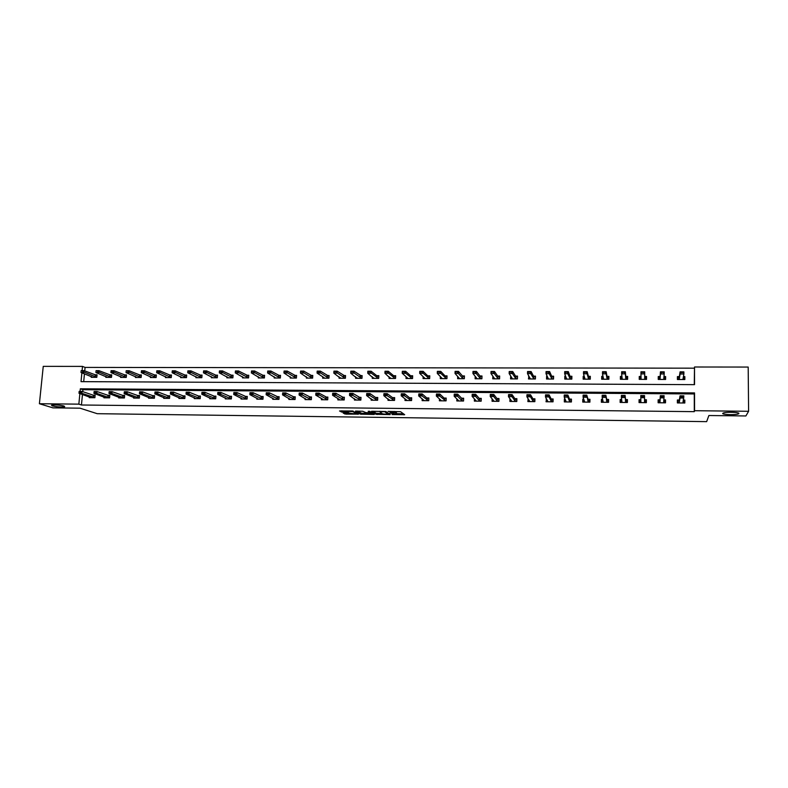 <?xml version="1.0" encoding="UTF-8"?>
<svg xmlns="http://www.w3.org/2000/svg" width="788" height="788" viewBox="0 0 788 788"><rect width="100%" height="100%" fill="white"/><g stroke="black" fill="none" stroke-linecap="round" stroke-linejoin="round"><path stroke-width="1.18" d="M392.04 414.586L404.687 414.695L400.54 411.7L388.1 411.385L394.364 412.469L389.804 413.06L396.561 414.015L392.04 414.586M63.976 406.017C58.972 404.934 54.805 404.658 51.486 405.18L52.254 405.889C57.268 406.963 61.425 407.238 64.705 406.716L63.976 406.017M738.868 413.562C740.021 412.222 725.738 411.769 723.167 413.06L722.734 413.375C721.739 414.715 735.815 415.148 738.435 413.858L738.868 413.562M343.942 412.981L343.213 413.139L345.912 414.133L358.56 414.124L352.364 410.972L339.529 410.991L342.573 412.183L348.444 412.173L347.616 411.356L353.083 411.651L356.294 413.828L343.942 412.981M694.267 384.652L694.514 367.001L748.186 367.06L748.6 411.287L745.891 415.956L708.875 415.522L706.649 421.639L97.219 413.69L79.972 408.174L52.924 407.859L39.4 403.732L43.251 366.361L82.504 366.4L82.1 370.626M748.6 411.287L694.553 410.706L694.533 392.916L80.337 388.789L80.081 391.4M82.464 394.473L81.45 405.002L694.297 411.651L694.553 410.706M81.45 405.002L78.849 404.146L39.4 403.732M376.152 414.35L390.277 414.596L385.913 411.523L371.562 411.277L376.152 414.35L376.201 413.286L381.983 413.513M373.63 413.848L373.601 414.478L360.333 414.153L355.477 411.178M370.232 411.661L370.183 412.626L365.977 412.656L362.746 411.257L355.486 411.09M370.193 412.548L368.203 411.277L369.651 411.287L374.369 414.321M373.601 414.478L374.349 414.399M694.297 411.651L694.277 393.951L82.927 389.705L82.74 391.656M679.305 400.018L677.375 399.999L677.375 402.934L684.821 403.003L684.821 400.058L683.462 400.048M660.019 399.851L658.147 399.841L658.128 402.766L665.515 402.826L665.525 399.9L663.91 399.89M640.811 399.693L639.068 399.683L639.048 402.589L646.367 402.658L646.387 399.743L644.554 399.723M621.634 399.536L620.166 399.526L620.126 402.422L627.386 402.491L627.415 399.585L625.554 399.565M602.603 399.378L601.411 399.368L601.372 402.254L608.563 402.323L608.602 399.427L606.711 399.408M583.75 399.221L582.815 399.211L582.765 402.087L589.907 402.156L589.946 399.27L588.035 399.26M565.045 399.063L564.375 399.063L564.326 401.919L571.399 401.988L571.448 399.122L569.517 399.102M546.508 398.915L546.025 401.762L553.048 401.821L553.107 398.964L551.147 398.945M528.118 398.758L527.891 401.594L534.845 401.653L534.914 398.817L532.934 398.797M509.974 398.728L509.895 401.437L516.8 401.496L516.879 398.659L514.869 398.649M492.136 398.856L492.057 401.279L498.902 401.338L498.991 398.511L496.952 398.501M474.435 398.925L474.356 401.112L481.153 401.181L481.241 398.364L479.183 398.354M456.882 398.945L456.804 400.954L463.541 401.023L463.639 398.226L461.561 398.206M439.468 398.945L439.399 400.806L446.077 400.865L446.185 398.078L444.087 398.058M422.201 398.915L422.132 400.649L428.751 400.708L428.869 397.93L426.751 397.91M405.071 398.866L405.002 400.491L411.572 400.55L411.691 397.792L409.553 397.773M388.08 398.807L388.011 400.343L394.532 400.402L394.66 397.644L392.493 397.625M371.227 398.738L371.158 400.186L377.619 400.245L377.757 397.507L375.571 397.487M354.511 398.659L354.433 400.038L360.845 400.097L360.993 397.369L358.786 397.349M337.914 398.57L337.845 399.89L344.208 399.949L344.356 397.231L342.14 397.211M321.465 398.482L321.386 399.743L327.7 399.802L327.857 397.093L325.611 397.073M305.133 398.383L305.064 399.595L311.329 399.654L311.487 396.955L309.221 396.935M288.93 398.285L288.861 399.447L295.076 399.506L295.244 396.817L292.969 396.797M272.865 398.186L272.786 399.309L278.952 399.358L279.129 396.689L276.834 396.669M256.918 398.078L256.839 399.161L262.956 399.221L263.143 396.551L260.828 396.531M241.089 397.97L241.02 399.024L247.087 399.073L247.274 396.423L244.94 396.403M225.388 397.861L225.309 398.886L231.337 398.935L231.534 396.295L229.18 396.275M209.805 397.753L209.736 398.738L215.715 398.797L215.912 396.157L213.538 396.137M194.341 397.644L194.272 398.6L200.201 398.659L200.408 396.029L198.024 396.009M179.004 397.526L178.925 398.462L184.816 398.521L185.022 395.901L182.629 395.881M163.776 397.418L163.697 398.334L169.538 398.383L169.755 395.773L167.342 395.753M148.666 397.3L148.587 398.196L154.389 398.245L154.606 395.655L152.173 395.635M133.664 397.191L133.586 398.058L139.348 398.107L139.565 395.527L137.122 395.507M118.781 397.073L118.702 397.93L124.415 397.979L124.642 395.399L122.189 395.379M104.006 396.965L103.927 397.792L109.601 397.841L109.837 395.281L107.365 395.261M89.34 396.847L89.271 397.664L94.895 397.713L95.131 395.152L92.649 395.133M694.258 368.173L85.074 367.415L84.74 370.902M84.454 373.808L83.695 381.658M679.335 376.605L677.424 376.595L677.414 379.511L684.841 379.54L684.841 376.615L683.423 376.615M660.117 376.536L658.256 376.536L658.246 379.442L665.604 379.461L665.614 376.556L663.979 376.556M641.008 376.477L639.255 376.477L639.235 379.363L646.524 379.392L646.544 376.497L644.722 376.497M621.919 376.418L620.412 376.418L620.383 379.294L627.612 379.324L627.642 376.437L625.79 376.437M602.997 376.359L601.736 376.359L601.687 379.225L608.858 379.255L608.897 376.378L607.026 376.378M584.233 376.3L583.209 376.3L583.159 379.156L590.271 379.186L590.31 376.319L588.419 376.319M565.626 376.25L564.829 376.24L564.779 379.087L571.832 379.117L571.881 376.26L569.97 376.26M547.177 376.191L546.616 376.181L546.547 379.018L553.54 379.048L553.6 376.211L551.669 376.201M528.876 376.132L528.472 378.949L535.407 378.979L535.476 376.152L533.525 376.142M510.732 376.073L510.545 378.88L517.42 378.91L517.499 376.093L515.519 376.093M492.845 376.152L492.756 378.811L499.582 378.841L499.671 376.043L497.671 376.034M475.203 376.339L475.125 378.752L481.892 378.772L481.98 375.984L479.971 375.974M457.71 376.477L457.631 378.683L464.339 378.703L464.437 375.925L462.418 375.925M440.364 376.585L440.275 378.614L446.934 378.644L447.042 375.876L444.993 375.866M423.146 376.664L423.067 378.555L429.667 378.575L429.785 375.817L427.726 375.817M406.076 376.713L405.997 378.486L412.548 378.516L412.666 375.768L410.587 375.758M389.134 376.753L389.055 378.427L395.556 378.447L395.684 375.718L393.586 375.709M372.34 376.782L372.261 378.358L378.703 378.388L378.841 375.659L376.723 375.659M355.674 376.802L355.595 378.299L361.988 378.319L362.125 375.61L359.998 375.6M339.135 376.812L339.057 378.24L345.4 378.26L345.548 375.561L343.401 375.551M322.725 376.812L322.647 378.171L328.941 378.201L329.098 375.512L326.941 375.502M306.453 376.802L306.374 378.112L312.619 378.132L312.777 375.452L310.6 375.452M290.299 376.792L290.22 378.053L296.416 378.073L296.584 375.403L294.397 375.403M274.273 376.782L274.194 377.994L280.351 378.013L280.518 375.354L278.312 375.354M258.375 376.762L258.297 377.935L264.404 377.954L264.581 375.305L262.355 375.295M242.606 376.743L242.517 377.876L248.575 377.895L248.762 375.255L246.526 375.246M226.944 376.713L226.865 377.816L232.874 377.836L233.061 375.206L230.815 375.196M211.411 376.694L211.332 377.757L217.291 377.777L217.488 375.157L215.232 375.157M195.995 376.664L195.917 377.698L201.827 377.718L202.033 375.108L199.758 375.108M180.698 376.634L180.61 377.639L186.48 377.659L186.697 375.058L184.402 375.058M165.51 376.605L165.431 377.58L171.252 377.6L171.469 375.019L169.174 375.009M150.439 376.575L150.36 377.521L156.142 377.55L156.359 374.97L154.054 374.96M135.487 376.536L135.408 377.472L141.141 377.491L141.367 374.921L139.043 374.911M120.643 376.506L120.564 377.413L126.257 377.432L126.484 374.871L124.149 374.871M105.917 376.467L105.828 377.353L111.482 377.383L111.719 374.832L109.374 374.822M91.29 376.437L91.211 377.304L96.816 377.324L97.062 374.783L94.698 374.773M85.074 367.415L82.504 366.4M81.883 372.822L81.026 381.648L694.533 384.652L694.514 367.001M79.874 393.576L78.849 404.146M694.277 393.951L694.533 392.916M82.927 389.705L80.337 388.789M684.841 376.615L684.299 379.54M684.821 400.058L684.211 402.993M665.525 399.9L665.21 402.826M665.614 376.556L665.338 379.461M639.068 399.683L639.176 402.589M639.255 376.477L639.344 379.363M620.166 399.526L620.55 402.432M620.412 376.418L620.757 379.294M601.411 399.368L602.081 402.264L602.13 399.92L602.731 399.92M601.736 376.359L602.327 379.225M582.815 399.211L583.563 401.456M583.209 376.3L583.938 378.811M564.375 399.063L565.173 400.915M564.829 376.24L565.617 378.309M546.094 398.905L546.931 400.511M546.616 376.181L547.443 377.974M527.96 398.758L528.846 400.196M528.541 376.132L529.418 377.728M510.624 376.073L511.55 377.531M396.6 413.178L396.561 414.015M394.374 412.262L396.61 412.951M396.571 413.69L403.417 413.779M373.029 411.208L376.201 413.286M388.041 414.429L384.731 411.7L379.836 411.789L382.476 413.848L388.041 414.429M372.941 413.404L372.163 413.395M366.036 413.326L361.662 413.267L361.613 414.321M357.033 411.031L361.662 413.267M366.676 413.73L372.143 413.798L369.779 412.932L365.593 412.961L366.676 413.73M372.182 412.942L372.143 413.798M341.165 410.844L347.626 411.178M344.996 412.991L350.039 413.129M356.334 413.207L357.053 413.217M683.462 377.235L684.112 377.235L684.102 379.54M677.601 379.511L677.946 377.216L677.946 379.511M681.088 372.458L682.989 372.458L680.093 371.857L683.885 371.867L683.885 374.024L680.083 374.014L680.093 371.857L679.295 376.891L677.946 377.216L678.724 377.216M681.088 372.813L680.083 374.014L679.286 378.998L678.34 379.511M679.226 376.959L679.217 379.058L679.226 376.959M683.777 379.53L682.999 379.008L683.885 374.024L682.989 372.822M684.112 377.235L683.334 377.147M682.989 372.458L683.885 371.867M677.897 402.944L677.907 400.56L677.493 402.934M684.082 402.993L684.092 400.609L683.354 400.599L684.092 400.609M678.783 400.56L677.907 400.56L679.256 400.324L680.054 395.832L683.866 395.862L682.979 402.471L683.836 402.993M681.059 396.827L682.969 396.847L681.059 396.472L680.054 397.999L680.054 395.832L681.059 396.472M678.202 402.944L679.256 402.441L680.054 397.999L683.866 398.029L682.969 396.847M683.866 395.862L682.969 396.482M664.264 377.166L664.944 377.176L664.934 379.461M658.689 379.442L658.837 377.156L658.817 379.442M661.398 372.409L663.289 372.419L660.442 371.818L664.205 371.828L664.195 373.975L660.433 373.965L660.442 371.818L660.098 376.831L658.837 377.156L659.566 377.156M661.398 372.773L660.433 373.965L660.088 378.92L659.192 379.442M664.589 379.461L663.772 378.939L664.195 373.975L663.289 372.773M664.944 377.176L663.939 376.979M663.289 372.419L664.205 371.828M645.933 379.392L645.933 377.107L645.924 379.392M641.008 376.841L639.876 377.088L639.866 379.373M639.876 377.088L640.575 377.097M645.224 377.107L645.933 377.107L644.722 376.782L644.692 371.788L644.683 373.916L640.949 373.916L641.058 378.851L640.211 379.373M641.885 372.724L640.949 373.916L640.969 371.778L644.692 371.788L641.885 372.369L643.757 372.369M645.559 379.392L644.702 378.87L644.683 373.916L643.757 372.734M641.885 372.369L640.969 371.778M658.709 402.766L658.719 400.393L658.551 402.766M664.845 402.826L664.855 400.452L664.087 400.442M659.546 400.402L658.719 400.393L659.989 400.156L660.334 395.684L664.117 395.714L663.673 402.304L664.58 402.826L659.014 402.757L659.98 402.264L660.334 395.684L661.29 396.679L663.181 396.689L661.29 396.315M663.87 400.324L664.855 400.452M663.181 396.689L664.107 397.871L660.324 397.841L661.29 396.679M664.117 395.714L663.191 396.334M639.679 402.599L639.698 400.235L640.477 400.245M639.945 402.599L640.88 402.097L640.782 395.537L644.525 395.566L644.554 400.028L645.776 400.284L645.756 402.648L645.776 400.284L644.978 400.274M643.579 396.187L641.698 396.531L643.579 396.541L644.525 395.566L644.535 402.136L645.49 402.648M639.698 400.235L640.821 400.068M643.579 396.541L644.515 397.713L640.762 397.684L641.698 396.531M640.782 395.537L641.708 396.167M627.297 379.324L627.09 377.048L627.071 379.324M621.968 376.891L621.092 377.028L621.062 379.294M621.092 377.028L621.732 377.028M626.352 377.048L627.09 377.048L625.82 376.723L625.357 371.749L625.337 373.867L621.634 373.867L622.185 378.782L621.387 379.304M622.53 372.685L621.634 373.867L621.653 371.739L625.357 371.749L622.54 372.33L624.391 372.33M626.696 379.324L625.8 378.801L625.337 373.867L624.391 372.685M622.54 372.33L621.653 371.739M608.809 379.255L608.405 376.989L608.375 379.255M603.106 376.94L602.456 376.969L602.426 379.225M602.456 376.969L603.056 376.969M607.637 376.989L608.405 376.989L607.075 376.664L606.179 371.709L606.149 373.827L602.485 373.817L603.47 378.713L602.731 379.225M603.352 372.635L602.485 373.817L602.515 371.7L606.179 371.709L603.362 372.281L605.194 372.291M607.991 379.245L607.055 378.733L606.149 373.827L605.194 372.645M603.362 372.281L602.515 371.7M590.281 378.447L589.877 376.93L589.848 379.176M584.43 376.989L583.938 379.156M589.079 376.93L589.877 376.93L588.498 376.605L587.168 371.67L587.139 373.778L583.494 373.768L584.903 378.654L584.223 379.156M584.332 372.596L583.494 373.768L583.534 371.66L587.168 371.67L584.341 372.241L586.164 372.251M589.434 379.176L588.459 378.664L587.139 373.778L586.154 372.596M584.341 372.241L583.534 371.66M620.816 402.432L620.836 400.077L621.574 400.077M627.1 402.481L626.864 400.127L626.027 400.117M626.844 402.481L626.864 400.127L625.583 399.871L625.111 395.428L625.564 401.959L626.558 402.481M622.284 396.384L624.145 396.039L622.284 396.029L621.377 397.536L621.397 395.399L625.111 395.428L624.145 396.039M621.062 402.432L621.929 401.929L621.377 397.536L625.091 397.566L624.145 396.394M620.836 400.077L621.693 400.018M621.397 395.399L622.284 396.029M608.563 402.264L608.109 399.969L607.243 399.959M608.08 402.313L608.109 399.969L606.78 399.713L605.864 395.281L606.75 401.801L607.784 402.313M603.027 396.236L604.879 395.891L603.037 395.881L602.16 397.379L602.19 395.251L605.864 395.281L604.879 395.891M602.337 402.264L603.145 401.762L602.16 397.379L605.834 397.408L604.869 396.246M602.13 399.92L602.741 399.969M602.19 395.251L603.037 395.881M583.553 402.097L583.928 399.762M589.916 401.171L589.513 399.811L588.606 399.802M589.483 402.146L589.513 399.811L588.124 399.555L586.784 395.143L588.094 401.634L589.168 402.146M583.938 396.088L585.779 395.753L583.947 395.734L583.1 397.231L583.14 395.113L586.784 395.143L585.779 395.753M583.77 402.097L584.529 401.604L583.1 397.231L586.755 397.26L585.77 396.108M583.14 395.113L583.947 395.734M565.154 401.929L565.282 399.605M571.428 400.54L571.073 399.654L570.138 399.644M571.034 401.978L571.073 399.654L569.635 399.398L567.872 395.005L567.833 397.113L569.596 401.466L570.709 401.978L565.37 401.919L566.05 401.437L564.208 397.083L564.247 394.975L567.872 395.005L565.026 395.596L566.838 395.606M566.828 395.96L567.833 397.113L564.208 397.083L565.016 395.95M564.247 394.975L565.026 395.596M546.911 401.762L546.951 399.762M553.087 400.107L551.817 399.496M552.743 401.821L552.792 399.506L551.295 399.25L549.118 394.867L549.069 396.965L551.245 401.309L552.408 401.811M546.261 395.803L548.064 395.468L546.271 395.458L545.473 396.935L545.523 394.837L549.118 394.867L548.064 395.468M547.089 401.772L547.739 401.279L545.473 396.935L549.069 396.965L548.054 395.822M545.523 394.837L546.271 395.458M528.817 401.604L528.856 399.949M534.894 399.762L533.653 399.339M534.599 401.653L534.658 399.349L533.112 399.092L530.521 394.729L530.462 396.817L533.052 401.141L534.254 401.653M527.655 395.665L529.447 395.33L527.665 395.31L526.906 396.788L526.955 394.699L530.521 394.729L529.447 395.33M534.225 401.644L528.994 401.594L529.575 401.112L526.906 396.788L530.462 396.817L529.438 395.674M526.955 394.699L527.665 395.31M510.87 401.447L510.91 400.038M516.859 399.477L515.628 399.191M516.603 401.496L516.672 399.201L515.066 398.945L512.082 394.591L512.023 396.669L515.017 400.984L516.248 401.496L511.038 401.427L511.56 400.954L508.487 396.65L508.555 394.561L512.082 394.591L509.225 395.172L510.988 395.192M510.979 395.537L512.023 396.669L508.487 396.65L509.215 395.527M508.555 394.561L509.225 395.172M493.071 401.279L493.111 400.068M498.962 399.221L497.76 399.033M498.765 401.338L498.834 399.043L497.179 398.797L493.8 394.453L493.731 396.531L497.12 400.826L498.4 401.328M490.924 395.379L492.687 395.054L490.934 395.034L490.234 396.502L490.294 394.424L493.8 394.453L492.687 395.054M493.209 401.289L493.702 400.796L490.234 396.502L493.731 396.531L492.677 395.399M490.294 394.424L490.934 395.034M475.42 401.122L475.459 400.058M481.222 398.994L480.04 398.886M481.064 401.181L481.133 398.895L479.439 398.649L475.666 394.315L475.597 396.384L479.38 400.668L480.69 401.171M472.79 395.241L474.543 394.916L472.8 394.896L472.13 396.364L472.199 394.296L475.666 394.315L474.543 394.916M475.548 401.122L475.982 400.639L472.13 396.364L475.597 396.384L474.524 395.261M472.199 394.296L472.8 394.896M457.907 400.964L457.946 400.018M463.62 398.787L462.457 398.738M463.511 401.023L463.59 398.748L461.847 398.501L457.69 394.187L457.611 396.246L461.778 400.511L463.127 401.013M454.804 395.113L456.548 394.778L454.824 394.768L454.174 396.216L454.252 394.158L457.69 394.187L456.548 394.778M458.025 400.974L458.409 400.481L454.174 396.216L457.611 396.246L456.528 395.123M454.252 394.158L454.824 394.768M440.541 400.816L440.581 399.959M446.166 398.6L445.023 398.59M438.699 394.64L436.976 394.975L438.68 394.985L439.862 394.059L439.783 396.108L445.673 400.846L440.65 400.796L440.975 400.334L436.365 396.078L436.444 394.03L439.862 394.059L444.393 398.354L446.166 398.639M438.68 394.985L439.783 396.108L436.365 396.078L436.976 394.975M436.444 394.03L436.985 394.63M423.323 400.659L423.353 399.89M428.849 398.452L427.736 398.442M420.999 394.512L419.295 394.837L420.979 394.847L422.181 393.921L422.092 395.97L428.386 400.688L423.412 400.649L423.688 400.176L418.704 395.94L418.792 393.901L422.181 393.921L427.086 398.206L428.839 398.561M420.979 394.847L422.092 395.97L418.704 395.94L419.295 394.837M418.792 393.901L419.305 394.502M406.234 400.501L406.263 399.811M411.671 398.314L410.578 398.304M403.446 394.374L401.752 394.709L403.426 394.719L404.648 393.793L404.549 395.832L411.247 400.54L406.312 400.491L406.539 400.028L401.2 395.803L401.289 393.773L404.648 393.793L409.908 398.068L411.661 398.472M403.426 394.719L404.549 395.832L401.2 395.803L401.752 394.709M401.289 393.773L401.762 394.364M389.282 400.353L389.311 399.713M394.63 398.167L393.557 398.157M386.041 394.246L384.357 394.571L386.021 394.581L387.253 393.665L387.154 395.694L394.246 400.383L389.341 400.343L383.825 395.665L383.923 393.645L387.253 393.665L392.877 397.92L394.621 398.364M386.021 394.581L387.154 395.694L383.825 395.665L384.357 394.571M383.923 393.645L384.377 394.236M372.468 400.206L372.497 399.614M377.728 398.029L376.684 398.019M368.774 394.118L367.1 394.443L368.754 394.453L370.005 393.537L369.907 395.556L377.373 400.235L372.517 400.186L366.597 395.527L366.706 393.517L370.005 393.537L375.984 397.782L377.718 398.245M368.754 394.453L369.907 395.556L366.597 395.527L367.1 394.443M366.706 393.517L367.119 394.108M355.782 400.048L355.812 399.516M360.963 397.881L359.939 397.871M351.655 393.99L349.99 394.315L351.635 394.325L352.896 393.409L352.788 395.418L360.638 400.087L355.821 400.038L349.517 395.399L349.626 393.389L352.896 393.409L360.953 398.127M351.635 394.325L352.788 395.418L349.517 395.399L349.99 394.315M349.626 393.389L350.01 393.98M339.303 399.427L332.566 395.261L332.684 393.261L335.924 393.291L344.317 397.989M344.326 397.743L343.322 397.733M334.664 393.862L333.038 393.852L334.644 394.197L335.924 393.291L335.816 395.29L344.08 399.949M334.644 394.197L335.816 395.29L332.566 395.261L333.019 394.177M332.684 393.261L333.038 393.852M316.185 394.049L317.82 393.734L316.205 393.724L315.761 395.133L315.88 393.143L319.101 393.163L318.982 395.152L315.761 395.133L322.844 399.299M327.828 397.605L326.843 397.595M317.82 393.734L319.101 393.163L327.798 397.861M317.8 394.069L327.611 399.802M315.88 393.143L316.205 393.724M311.457 397.467L310.492 397.457M301.105 393.606L299.509 393.596L301.085 393.941L302.405 393.045L302.277 395.024L311.23 399.644L306.522 399.595L299.085 394.995L299.204 393.015L302.405 393.045L311.437 397.713M301.085 393.941L302.277 395.024L299.085 394.995L299.489 393.931M299.204 393.015L299.509 393.596M571.852 377.866L571.507 376.871L571.458 379.107M565.922 377.038L565.607 379.087M570.67 376.871L571.507 376.871L570.069 376.546L568.325 371.631L568.276 373.729L564.671 373.719L566.503 378.585L565.873 379.087M565.479 372.547L564.671 373.719L564.71 371.621L568.325 371.631L565.489 372.202L567.291 372.202M571.044 379.107L570.029 378.595L567.291 372.557M565.489 372.202L564.71 371.621M553.57 377.482L553.235 379.038M547.473 376.831L547.424 379.018M552.418 376.802L553.284 376.812L551.797 376.487L549.63 371.591L549.591 373.679L546.005 373.67L548.251 378.516L547.67 379.018M546.793 372.507L546.005 373.67L546.054 371.581L549.63 371.591L546.793 372.163L548.586 372.163M552.792 379.038L551.748 378.526L548.576 372.507M546.793 372.163L546.054 371.581M535.446 377.216L535.15 378.979M529.438 377.147L529.388 378.949M534.323 376.753L535.21 376.753L533.673 376.428L531.102 371.552L531.053 373.63L527.507 373.62L530.147 378.447L529.615 378.949M528.255 372.468L527.507 373.62L527.556 371.542L531.102 371.552L528.265 372.123L530.038 372.123M534.707 378.969L533.624 378.467L530.029 372.468M528.265 372.123L527.556 371.542M517.47 376.999L517.224 378.91M511.55 377.363L511.51 378.89M516.367 376.694L517.283 376.694L515.697 376.369L512.732 371.512L512.673 373.581L509.156 373.571L512.2 378.388L511.717 378.89M509.875 372.429L509.156 373.571L509.215 371.512L512.732 371.512L509.885 372.074L511.648 372.084M516.761 378.91L515.638 378.398L511.639 372.429M509.885 372.074L509.215 371.512M499.641 376.831L499.444 378.841M493.81 377.501L493.771 378.821M498.568 376.634L499.503 376.634L497.868 376.319L494.509 371.473L494.45 373.542L490.963 373.532L494.391 378.319L493.958 378.821M491.653 372.379L490.963 373.532L491.022 371.473L494.509 371.473L491.663 372.034L493.406 372.044M498.962 378.841L497.809 378.329L493.396 372.389M491.663 372.034L491.022 371.473M481.961 376.684L481.803 378.772M476.218 377.61L476.179 378.752M480.907 376.575L481.872 376.575L480.188 376.26L476.445 371.444L476.376 373.492L472.918 373.482L476.74 378.25L476.346 378.752M473.578 372.34L472.918 373.482L472.987 371.434L476.445 371.444L473.588 371.995L475.322 372.005M481.31 378.772L480.119 378.27L475.312 372.35M473.588 371.995L472.987 371.434M464.418 376.556L464.309 378.703M458.764 377.679L458.734 378.683M463.393 376.516L464.388 376.516L462.654 376.201L458.527 371.404L458.449 373.443L455.021 373.443L459.227 378.191L458.882 378.683M455.661 372.3L455.021 373.443L455.1 371.394L458.527 371.404L455.671 371.956L457.385 371.966M463.807 378.703L462.576 378.201L457.375 372.3M455.671 371.956L455.1 371.394M441.457 377.718L441.418 378.624M446.018 376.457L447.023 376.467M447.023 376.497L445.259 376.142L440.758 371.365L440.679 373.404L437.281 373.394L441.851 378.132L441.556 378.624M437.882 372.261L437.281 373.394L437.36 371.355L440.758 371.365L437.901 371.916L439.606 371.926M446.432 378.644L439.586 372.261M437.901 371.916L437.36 371.355M424.289 377.748L424.249 378.555M428.78 376.408L429.765 376.408M429.755 376.516L428.002 376.093L423.136 371.325L423.048 373.354L419.679 373.345L424.624 378.063L424.368 378.555M420.26 372.222L419.679 373.345L419.768 371.325L423.136 371.325L420.28 371.877L421.964 371.887M429.214 378.575L421.944 372.222M420.28 371.877L419.768 371.325M407.258 377.757L407.219 378.496M411.691 376.349L412.636 376.349M412.636 376.506L410.893 376.034L405.662 371.296L405.574 373.315L402.225 373.305L407.524 378.004L407.317 378.496M402.776 372.182L402.225 373.305L402.323 371.286L405.662 371.296L402.796 371.847L404.471 371.847M412.124 378.506L404.451 372.182M402.796 371.847L402.323 371.286M390.356 377.767L390.326 378.427M394.729 376.29L395.655 376.3M395.645 376.487L393.911 375.984L388.326 371.256L388.238 373.266L384.918 373.256L390.405 378.427M385.44 372.143L384.918 373.256L385.017 371.246L388.326 371.256L385.46 371.808L387.125 371.808M395.172 378.447L387.105 372.143M385.46 371.808L385.017 371.246M373.591 377.757L373.561 378.368M377.905 376.24L378.811 376.24M378.801 376.457L377.068 375.925L371.138 371.227L371.04 373.226L367.75 373.216L373.62 378.368M368.252 372.103L367.75 373.216L367.848 371.217L371.138 371.227L368.262 371.769L369.917 371.769M378.358 378.388L369.897 372.103M368.262 371.769L367.848 371.217M356.964 377.748L356.934 378.299M361.219 376.181L362.096 376.191M362.086 376.418L354.088 371.187L353.979 373.177L350.719 373.177L356.984 378.299M351.192 372.064L350.719 373.177L350.827 371.178L354.088 371.187L351.212 371.729L352.847 371.729M361.672 378.319L352.827 372.064M351.212 371.729L350.827 371.178M340.465 377.728L340.436 378.24M344.661 376.132L345.518 376.132M345.499 376.369L337.175 371.148L337.057 373.138L333.826 373.128L340.465 378.24M334.279 372.025L333.826 373.128L333.935 371.148L337.175 371.148L334.299 371.69L335.915 371.7M345.114 378.26L335.895 372.025M334.299 371.69L333.935 371.148M324.095 377.708L317.071 373.088L317.18 371.109L320.391 371.118L320.283 373.098L317.071 373.088L317.495 371.985L319.101 371.985L317.495 371.985M328.232 376.073L329.069 376.083M329.049 376.319L320.391 371.118L319.12 371.66M328.695 378.201L319.101 371.985M317.515 371.66L317.18 371.109M311.93 376.024L312.747 376.024M312.728 376.26L303.754 371.079L303.636 373.049L300.445 373.049L307.822 378.122M300.849 371.946L300.445 373.049L300.563 371.079L303.754 371.079L300.868 371.621L302.464 371.621M312.403 378.132L302.444 371.956M300.868 371.621L300.563 371.079M295.766 375.974L296.554 375.974M296.534 376.201L287.246 371.049L287.118 373.01L283.956 373L291.698 378.053M284.34 371.906L283.956 373L284.084 371.04L287.246 371.049L284.36 371.581L285.936 371.591M296.239 378.073L285.916 371.916M284.36 371.581L284.084 371.04M279.72 375.915L280.479 375.925M280.469 376.142L270.865 371.02L270.737 372.97L267.595 372.96L275.692 377.994M267.959 371.877L267.595 372.96L267.733 371.01L270.865 371.02L267.979 371.542L269.545 371.552M280.203 378.013L269.526 371.877M267.979 371.542L267.733 371.01M263.803 375.866L264.541 375.866M264.522 376.083L254.613 370.981L254.485 372.931L251.372 372.921L259.813 377.935M251.707 371.837L251.372 372.921L251.51 370.971L254.613 370.981L251.727 371.512L253.283 371.512M264.285 377.954L253.263 371.837M251.727 371.512L251.51 370.971M248.003 375.817L248.722 375.817M248.703 376.024L238.498 370.951L238.36 372.891L235.267 372.882L244.053 377.876M235.582 371.798L235.267 372.882L235.415 370.941L238.498 370.951L235.602 371.473L237.149 371.483M248.496 377.895L237.129 371.798M235.602 371.473L235.415 370.941M295.214 397.329L294.269 397.319M284.527 393.488L282.941 393.468L284.507 393.813L285.837 392.916L285.709 394.896L295.017 399.496L290.348 399.457L282.547 394.867L282.675 392.897L285.837 392.916L295.195 397.576M284.507 393.813L285.709 394.896L282.547 394.867L282.922 393.803M282.675 392.897L282.941 393.468M279.1 397.191L278.164 397.182M268.087 393.36L266.511 393.35L268.068 393.685L269.407 392.798L269.279 394.768L278.932 399.349L274.293 399.309L266.137 394.739L266.265 392.769L269.407 392.798L279.08 397.438M268.068 393.685L269.279 394.768L266.137 394.739L266.492 393.675M266.265 392.769L266.511 393.35M263.103 397.054L262.197 397.054M251.776 393.242L250.21 393.222L251.746 393.567L253.115 392.68L252.978 394.64L262.956 399.201L258.365 399.161L249.855 394.611L249.993 392.651L253.115 392.68L263.094 397.29M251.746 393.567L252.978 394.64L249.855 394.611L250.19 393.557M249.993 392.651L250.21 393.222M247.235 396.925L246.349 396.916M235.592 393.114L234.036 393.104L235.563 393.439L236.942 392.552L236.804 394.512L247.087 399.053L242.566 399.024L233.711 394.483L233.849 392.532L236.942 392.552L247.225 397.142M235.563 393.439L236.804 394.512L233.711 394.483L234.016 393.429M233.849 392.532L234.036 393.104M232.322 375.768L233.021 375.768M233.012 375.965L222.502 370.912L222.364 372.842L219.3 372.842L228.422 377.816M219.586 371.759L219.3 372.842L219.438 370.912L222.502 370.912L219.616 371.444L221.142 371.444M232.824 377.836L221.123 371.769M219.616 371.444L219.438 370.912M216.769 375.709L217.449 375.718M217.429 375.896L206.633 370.882L206.486 372.803L203.452 372.803L212.908 377.757M203.718 371.729L203.452 372.803L203.599 370.872L206.633 370.882L203.737 371.404L205.264 371.404M217.281 377.777L205.235 371.729M203.737 371.404L203.599 370.872M201.334 375.659L201.984 375.669M201.974 375.837L190.893 370.853L190.735 372.763L187.721 372.754L197.502 377.698M187.968 371.69L187.721 372.754L187.879 370.843L190.893 370.853L187.997 371.375L189.504 371.375M201.827 377.718L189.484 371.69M187.997 371.375L187.879 370.843M186.017 375.61L186.648 375.62M186.638 375.777L175.271 370.813L175.113 372.724L172.119 372.714L182.225 377.649M172.345 371.65L172.119 372.714L172.276 370.813L175.271 370.813L172.375 371.335L173.872 371.335M186.49 377.649L173.843 371.66M172.375 371.335L172.276 370.813M170.809 375.561L171.429 375.571M171.41 375.728L159.767 370.784L159.609 372.685L156.645 372.675L167.056 377.59M156.842 371.621L156.645 372.675L156.802 370.784L159.767 370.784L156.871 371.306L158.358 371.306M171.262 377.58L158.329 371.621M156.871 371.306L156.802 370.784M155.719 375.512L156.319 375.521M156.3 375.669L144.391 370.754L144.224 372.645L141.279 372.635L152.005 377.531M141.466 371.581L141.279 372.635L141.446 370.744L144.391 370.754L141.495 371.266L142.963 371.276M156.142 377.521L142.933 371.591M141.495 371.266L141.446 370.744M140.747 375.462L141.318 375.472M141.308 375.61L129.124 370.724L128.956 372.606L126.041 372.606L137.073 377.472M126.198 371.552L126.041 372.606L126.208 370.715L129.124 370.724L127.686 371.237M141.151 377.452L127.666 371.552M126.228 371.237L126.208 370.715M125.883 375.413L126.435 375.423M126.425 375.551L113.984 370.695L113.807 372.566L110.911 372.566L122.238 377.422M111.049 371.512L110.911 372.566L111.078 370.685L113.984 370.695L111.078 371.197L112.536 371.207M126.257 377.393L112.507 371.522M111.078 371.197L111.078 370.685M231.495 396.788L230.628 396.778M219.537 392.995L218 392.985L219.507 393.32L220.896 392.434L220.758 394.384L231.337 398.905L226.885 398.886L217.685 394.355L217.833 392.414L220.896 392.434L231.475 397.004M219.507 393.32L220.758 394.384L217.685 394.355L217.971 393.31M217.833 392.414L218 392.985M215.873 396.659L215.016 396.65M211.332 398.758L201.787 394.236L201.935 392.296L204.988 392.316L215.853 396.866M203.609 392.877L202.083 392.867L203.58 393.202L204.988 392.316L204.841 394.256L215.715 398.758L211.332 398.748M203.58 393.202L204.841 394.256L201.787 394.236L202.053 393.182M201.935 392.296L202.083 392.867M200.369 396.531L199.531 396.522M195.897 398.62L186.017 394.108L186.175 392.178L189.199 392.207L200.349 396.728M187.8 392.759L186.283 392.739L187.771 393.074L189.199 392.207L189.041 394.128L200.201 398.61L195.887 398.61M187.771 393.074L189.041 394.128L186.017 394.108L186.263 393.064M186.175 392.178L186.283 392.739M184.983 396.394L184.165 396.394M184.816 398.511L180.56 398.472L170.366 393.99L170.523 392.069L173.527 392.089L184.963 396.591M172.119 392.641L170.622 392.631L172.089 392.956L173.527 392.089L173.37 394.01L184.816 398.462M172.089 392.956L173.37 394.01L170.366 393.99L170.592 392.946M170.523 392.069L170.622 392.631M169.716 396.266L168.918 396.266M169.538 398.373L165.362 398.334L154.842 393.862L155.009 391.951L157.984 391.971L169.696 396.453M156.556 392.522L155.069 392.513L156.536 392.838L157.984 391.971L157.817 393.892L169.548 398.324M156.536 392.838L157.817 393.892L154.842 393.862L155.049 392.828M155.009 391.951L155.069 392.513M154.566 396.137L153.788 396.137M154.389 398.236L150.262 398.196L139.437 393.744L139.604 391.833L142.559 391.863L154.547 396.315M141.121 392.404L139.643 392.394L141.091 392.719L142.559 391.863L142.392 393.764L154.389 398.176M141.091 392.719L142.392 393.764L139.437 393.744L139.614 392.71M139.604 391.833L139.643 392.394M139.525 396.009L138.767 396.009M135.3 398.078L124.149 393.626L124.317 391.725L127.252 391.744L139.515 396.187M125.804 392.286L124.337 392.276L125.775 392.601L127.252 391.744L127.075 393.645L139.348 398.038M125.775 392.601L127.075 393.645L124.149 393.626L124.307 392.591M124.317 391.725L124.337 392.276M124.602 395.891L123.864 395.881M124.415 397.97L120.426 397.93L108.98 393.507L109.148 391.616L112.063 391.636L124.593 396.049M110.606 392.178L109.148 392.168L110.576 392.493L112.063 391.636L111.886 393.527L124.425 397.901M110.576 392.493L111.886 393.527L108.98 393.507L109.118 392.483M109.148 391.616L109.148 392.168M111.128 375.374L111.669 375.374M111.66 375.502L98.953 370.656L98.776 372.527L95.9 372.527L107.523 377.363M96.018 371.483L95.9 372.527L96.077 370.656L98.953 370.656L97.485 371.168M111.492 377.334L97.456 371.483M96.047 371.168L96.077 370.656M109.788 395.763L109.059 395.753M109.601 397.832L105.671 397.792L93.92 393.379L94.107 391.498L96.983 391.518L109.778 395.921M95.515 392.06L94.077 392.05L95.486 392.375L96.983 391.518L96.806 393.409L109.611 397.763M95.486 392.375L96.806 393.409L93.92 393.379L94.048 392.365M94.107 391.498L94.077 392.05M96.491 375.324L97.003 375.324M96.993 375.443L84.04 370.626L83.853 372.497L80.997 372.488L92.925 377.304M81.105 371.444L80.997 372.488L81.184 370.626L84.04 370.626L82.563 371.138M96.825 377.275L82.533 371.453M81.134 371.138L81.184 370.626M95.092 395.635L94.383 395.635M91.034 397.674L78.987 393.271L79.164 391.39L82.031 391.409L95.072 395.793M80.553 391.951L79.115 391.941L80.514 392.257L82.031 391.409L81.844 393.291L94.905 397.625M80.514 392.257L81.844 393.291L78.987 393.271L79.086 392.247M79.164 391.39L79.115 391.941M396.256 412.695L396.206 413.769M394.404 411.464L394.364 412.469M394.039 411.454L394 412.222M403.909 414.133L403.88 414.852M389.538 414.005L389.508 414.665M377.472 413.464L377.422 414.518M388.632 413.385L388.592 414.321M360.382 413.099L360.333 414.153M371.109 412.232L371.069 413.109M356.353 412.784L356.314 413.611M353.123 411.021L353.083 411.651M347.744 411.671L347.715 412.242M342.632 411.119L342.573 412.183M341.332 410.942L341.273 412.006M357.841 413.69L357.811 414.281M345.971 413.079L345.912 414.133M344.681 412.991L344.632 413.956M679.295 376.891L679.286 378.998M679.256 402.441L679.256 400.324M679.187 402.501L679.187 400.383L679.187 402.501M678.222 402.934L683.817 402.983M660.039 376.9L660.029 378.989M660.098 376.831L660.088 378.92M663.821 378.299L663.821 379.008M641.018 376.989L640.999 378.92M644.722 376.782L644.702 378.87M644.781 376.851L644.761 378.929M663.723 402.363L663.732 401.732M659.98 402.264L659.989 400.156M659.92 402.323L659.93 400.215M644.594 402.195L644.614 400.087M644.535 402.136L644.554 400.028M640.821 402.156L640.831 400.432M639.964 402.589L645.461 402.638M625.82 376.723L625.8 378.801M625.879 376.792L625.859 378.861M607.075 376.664L607.055 378.733M607.144 376.733L607.124 378.792M588.498 376.605L588.459 378.664M588.567 376.674L588.538 378.733M625.623 402.028L625.652 399.93M625.564 401.959L625.583 399.871M621.082 402.422L626.529 402.471M606.819 401.86L606.849 399.772M606.75 401.801L606.78 399.713M602.357 402.254L607.765 402.304M588.163 401.693L588.203 399.614M588.094 401.634L588.124 399.555M583.79 402.087L589.148 402.136M569.675 401.525L569.714 399.467M569.596 401.466L569.635 399.398M551.334 401.368L551.383 399.309M551.245 401.309L551.295 399.25M547.108 401.752L552.378 401.801M533.151 401.2L533.2 399.152M533.052 401.141L533.112 399.092M515.106 401.043L515.165 399.004M515.017 400.984L515.066 398.945M497.218 400.885L497.287 398.856M497.12 400.826L497.179 398.797M493.229 401.269L498.371 401.319M479.478 400.728L479.547 398.708M479.38 400.668L479.439 398.649M475.558 401.112L480.66 401.161M461.886 400.57L461.955 398.561M461.778 400.511L461.847 398.501M458.035 400.954L463.098 401.003M444.432 400.412L444.511 398.413M444.314 400.363L444.393 398.354M427.116 400.265L427.204 398.265M426.998 400.206L427.086 398.206M409.947 400.107L410.036 398.117M409.819 400.058L409.908 398.068M392.916 399.959L393.005 397.979M392.788 399.9L392.877 397.92M376.014 399.811L376.112 397.832M375.886 399.752L375.984 397.782M359.249 399.664L359.358 397.694M359.121 399.605L359.22 397.635M342.622 399.516L342.731 397.556M342.484 399.457L342.593 397.497M339.254 399.89L344.041 399.93M326.124 399.368L326.242 397.418M325.986 399.309L326.094 397.359M322.824 399.743L327.572 399.782M309.763 399.221L309.871 397.28M309.615 399.161L309.723 397.221M570.069 376.546L570.029 378.595M570.148 376.615L570.108 378.664M551.797 376.487L551.748 378.526M551.876 376.556L551.836 378.595M533.673 376.428L533.624 378.467M533.762 376.497L533.712 378.526M515.697 376.369L515.638 378.398M515.785 376.437L515.736 378.457M497.868 376.319L497.809 378.329M497.967 376.378L497.908 378.398M480.188 376.26L480.119 378.27M480.296 376.319L480.227 378.329M462.654 376.201L462.576 378.201M462.763 376.27L462.684 378.27M445.259 376.142L445.181 378.141M445.368 376.211L445.299 378.201M428.002 376.093L427.923 378.073M428.12 376.152L428.042 378.141M410.893 376.034L410.804 378.013M411.011 376.103L410.922 378.073M393.911 375.984L393.823 377.954M394.039 376.043L393.941 378.013M377.068 375.925L376.969 377.885M377.196 375.994L377.107 377.954M360.362 375.876L360.264 377.826M360.5 375.935L360.392 377.895M343.785 375.827L343.676 377.767M343.923 375.886L343.814 377.826M327.345 375.768L327.227 377.708M327.483 375.837L327.375 377.767M311.024 375.718L310.905 377.649M311.171 375.777L311.053 377.708M294.84 375.669L294.712 377.59M294.988 375.728L294.87 377.649M278.775 375.62L278.647 377.531M278.932 375.679L278.804 377.59M262.837 375.571L262.709 377.472M262.995 375.63L262.867 377.531M247.018 375.512L246.89 377.413M247.186 375.581L247.048 377.472M293.52 399.083L293.638 397.142M293.363 399.024L293.491 397.083M277.406 398.935L277.534 397.004M277.248 398.876L277.376 396.955M261.419 398.797L261.547 396.876M261.261 398.738L261.389 396.817M245.561 398.649L245.689 396.738M245.393 398.6L245.531 396.689M231.327 375.462L231.189 377.353M231.495 375.531L231.357 377.422M215.754 375.413L215.617 377.304M215.932 375.482L215.784 377.363M200.31 375.364L200.162 377.245M200.477 375.433L200.329 377.304M184.973 375.315L184.816 377.186M185.15 375.384L184.993 377.245M169.755 375.265L169.597 377.137M169.932 375.334L169.775 377.196M154.645 375.226L154.487 377.078M154.832 375.285L154.675 377.137M139.663 375.177L139.496 377.019M139.85 375.236L139.683 377.078M124.78 375.127L124.612 376.969M124.967 375.186L124.809 377.028M229.82 398.511L229.958 396.61M229.653 398.462L229.791 396.551M214.198 398.373L214.346 396.482M214.031 398.324L214.169 396.423M198.704 398.236L198.852 396.344M198.527 398.186L198.674 396.295M183.318 398.098L183.476 396.216M183.141 398.048L183.299 396.167M168.061 397.97L168.208 396.088M167.874 397.91L168.031 396.039M152.911 397.832L153.069 395.96M152.724 397.773L152.882 395.911M137.88 397.694L138.038 395.832M137.693 397.644L137.851 395.783M135.29 398.058L139.348 398.098M122.958 397.566L123.125 395.714M122.77 397.507L122.938 395.655M110.015 375.078L109.847 376.91M110.212 375.137L110.034 376.969M108.153 397.438L108.32 395.586M107.956 397.379L108.123 395.537M95.358 375.029L95.19 376.861M95.555 375.088L95.378 376.92M93.457 397.3L93.624 395.468M93.26 397.25L93.427 395.409M91.024 397.664L94.895 397.704M738.435 413.07L738.435 413.858M379.855 411.287L379.836 411.789"/></g></svg>
